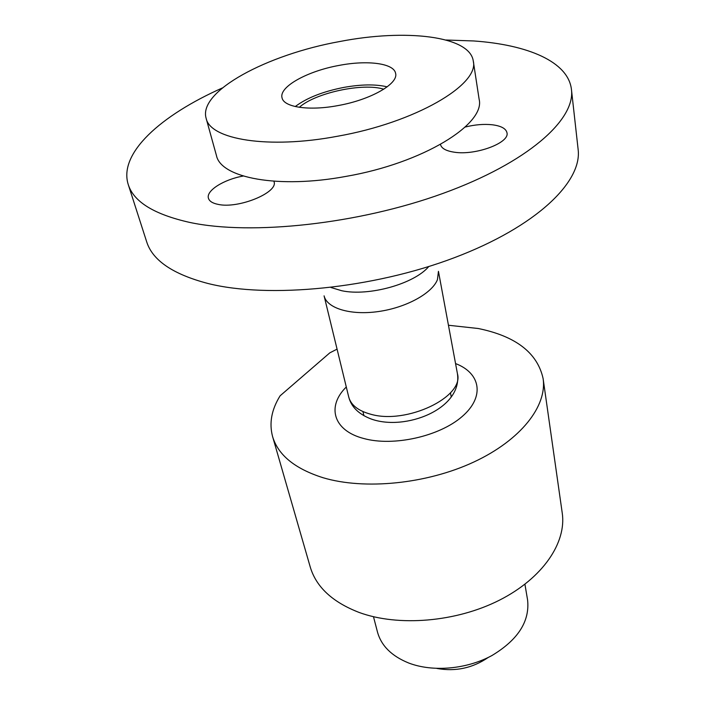 <?xml version="1.0" encoding="UTF-8"?>
<svg xmlns="http://www.w3.org/2000/svg" width="705" height="705" viewBox="0 0 705 705"><rect width="100%" height="100%" fill="white"/><g stroke="black" fill="none" stroke-linecap="round" stroke-linejoin="round"><path stroke-width="1.06" d="M337.069 349.134L329.817 352.844L280.114 395.805C271.531 409.614 269.019 423.194 272.588 436.554C278.078 455.033 294.875 468.746 322.961 477.699C364.459 490.169 426.71 484 473.813 462.031C520.995 440.052 547.239 405.948 543.106 378.559C537.448 352.888 515.822 336.206 478.228 328.504L448.45 325.252M272.588 436.554L310.253 567.032C316.184 586.974 332.46 602.114 359.074 612.433C398.351 626.895 456.109 622.145 499.431 600.184C542.832 578.215 566.653 542.612 562.237 513.011L543.106 378.559M330.945 287.499L341.722 290.733C368.944 296.576 414.32 283.851 428.772 266.525M373.491 616.734L377.475 632.033C381.273 645.798 391.707 656.135 408.759 663.035C432.738 672.235 466.657 669.292 491.861 655.579C518.052 639.84 529.957 621.264 527.569 599.858L524.925 584.269M488.283 657.43C472.658 668.12 455.536 671.794 436.906 668.446M339.801 41.516C267.204 54.532 198.105 91.209 206.116 118.264C210.108 139.502 268.085 149.328 337.246 136.294C415.421 122.591 479.735 84.521 473.266 60.991C469.786 35.814 405.401 28.72 339.801 41.516M206.116 118.264L216.444 155.532C220.806 177.924 278.158 189.055 346.067 176.382C422.841 163.146 485.719 124.106 479.118 99.22L473.266 60.991M387.168 86.838C375.642 84.115 361.198 84.309 343.829 87.411C322.952 91.518 306.754 97.898 295.236 106.552M339.158 65.398C367.569 59.907 394.113 63.291 395.62 73.435C398.563 83.78 370.707 99.802 338.074 105.565C309.019 111.099 283.639 107.222 282.035 97.783C278.819 86.803 307.539 71.038 339.158 65.398M222.401 87.94C160.705 115.356 118.325 153.346 128.239 184.516C133.659 201.824 154.192 214.461 189.839 222.445C251.526 235.629 358.642 224.119 443.066 193.381C527.684 162.688 575.553 119.674 571.447 89.5C568.292 61.705 527.86 44.75 473.769 40.96L445.974 40.009M128.239 184.516L146.684 241.815C152.544 260.418 173.007 274.315 208.072 283.516C268.737 298.77 372.751 288.671 454.417 257.677C536.276 226.728 582.436 181.811 578.118 149.328L571.447 89.5M243.225 176.038C223.829 179.431 205.816 190.729 208.451 198.299C209.376 201.242 212.584 203.269 218.101 204.379C238.369 209.059 278.546 192.474 274.025 181.652L273.901 181.229M440.493 144.437C441.383 148.35 445.974 150.94 454.258 152.192C475.47 155.673 509.812 142.886 506.983 132.813C506.058 128.61 501.185 125.931 492.363 124.785C483.921 123.886 474.853 124.644 465.15 127.05M438.448 271.328L437.452 279.621C432.139 293.368 406.062 307.715 378.259 311.566C350.438 315.532 326.882 308.27 324.089 295.844L348.728 396.994C350.905 405.067 358.219 410.812 370.671 414.214C406.503 424.789 464.454 396.941 457.43 373.694L438.448 271.328M383.758 89.209C363.119 82.564 315.417 92.796 299.317 107.31M455.553 363.568C480.669 373.104 485.155 396.792 462.101 416.567C439.382 436.448 393.346 446.723 363.754 438.501C332.989 430.605 326.547 406.247 346.296 386.992M457.43 373.694C462.674 408.874 405.349 431.363 371.218 419.017C358.748 414.249 351.257 406.908 348.728 396.994M362.934 411.57L363.921 415.712M450.451 392.808L451.253 396.986"/></g></svg>
